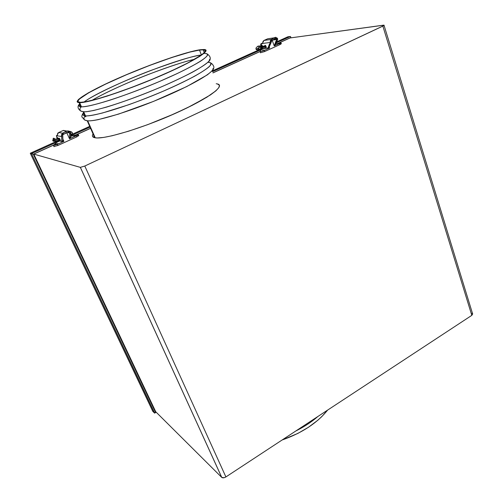 <?xml version="1.0" encoding="UTF-8"?>
<svg xmlns="http://www.w3.org/2000/svg" width="503" height="503" viewBox="0 0 503 503"><rect width="100%" height="100%" fill="white"/><g stroke="black" fill="none" stroke-linecap="round" stroke-linejoin="round"><path stroke-width="0.75" d="M152.679 411.121L154.547 413.076L152.761 411.297L30.274 153.239L31.488 153.585L154.71 413.108L31.494 153.585L30.274 153.239L57.267 141.035L30.281 153.245M89.704 126.372L71.91 134.402M212.209 70.992L262.289 48.357M287.798 36.82L276.222 42.051L287.854 36.801L290.388 36.449L275.896 43L290.388 36.449L287.71 36.87M263.163 48.766L212.48 71.696L263.163 48.766M90.024 127.102L70.615 135.879L90.024 127.102M31.494 153.585L59.266 141.016L31.488 153.585L33.292 154.226L54.123 144.789L33.292 154.226L31.494 153.585L154.54 413.076M155.785 411.812L155.383 412.051L33.292 154.226L155.383 412.051L154.71 413.108L155.785 411.812M76.047 134.854L90.553 128.284L76.047 134.854M212.92 72.834L260.17 51.425L212.92 72.834M278.165 43.271L290.401 37.731L278.165 43.271M152.761 411.297L30.274 153.239L57.235 141.035M276.216 42.063L287.779 36.826M204.608 53.519C208.405 53.525 209.569 55.261 200.401 61.284C194.78 64.698 186.953 68.829 176.918 73.683L159.885 81.316C141.45 89.094 123.361 95.815 109.78 100.21C92.822 105.517 84.881 106.869 81.467 106.812L79.631 102.669L79.166 102.656C70.571 102.034 91.722 89.672 121.537 76.783C151.296 63.862 186.317 51.708 200.213 49.74L203.966 49.495C212.587 49.684 194.076 61.429 160.08 76.054C126.165 90.697 88.251 103.071 79.631 102.669L81.467 106.812C78.902 106.856 78.33 105.913 79.757 103.976C78.311 105.643 78.726 106.579 81.002 106.787L81.467 106.812C79.851 107.837 79.537 109.214 80.537 110.93C79.537 109.214 79.851 107.837 81.467 106.812C90.15 107.365 128.032 95.13 161.865 80.461C195.78 65.805 214.184 53.89 205.52 53.544M83.573 111.798L80.537 110.93L83.567 111.798M83.649 112.735C82.253 114.489 82.706 115.52 85.02 115.822L85.491 115.866L83.687 111.804L85.491 115.866C83.9 116.878 83.58 118.23 84.523 119.928C83.58 118.23 83.9 116.878 85.491 115.866C94.294 116.778 132.132 104.825 165.776 90.094C199.509 75.381 217.686 63.089 208.921 62.41C211.122 62.756 212.706 64.051 213.668 66.295C214.102 67.295 213.788 68.628 212.731 70.294L207.45 74.796L186.77 86.554L153.415 101.436L118.601 114.087L98.129 119.67C88.126 121.607 86.503 120.814 84.491 119.884L82.448 117.501C81.367 116.916 81.737 115.256 83.548 112.521M209.5 59.348C211.247 62.535 188.719 75.463 156.615 88.874C124.562 102.304 91.86 112.389 83.668 111.76L83.196 111.723M87.522 120.839L84.523 119.928L87.522 120.839M95.237 137.809L87.704 120.858L95.237 137.809L92.722 136.709L95.237 137.809C104.335 139.551 142.047 128.29 175.245 113.42C208.531 98.569 226.155 85.384 217.158 83.888C226.155 85.384 208.531 98.569 175.245 113.42C142.047 128.29 104.335 139.551 95.237 137.809L97.437 137.96L95.237 137.809M93.074 133.961C91.797 135.936 92.351 137.187 94.746 137.728C92.351 137.187 91.797 135.936 93.074 133.961M212.976 68.452C214.366 72.13 191.825 85.372 160.017 98.695C128.259 112.037 95.935 121.72 87.673 120.783L87.195 120.726M210.531 64.56L210.707 64.988M199.502 50.055L203.181 49.816C211.694 50.004 193.404 61.599 159.86 76.035C126.398 90.477 88.974 102.694 80.43 102.323L79.952 102.304C71.464 101.694 92.332 89.496 121.801 76.752C151.208 63.994 185.808 51.985 199.502 50.055L201.407 55.003L199.502 50.055L203.489 49.835L205.218 50.596L204.514 52.356L201.294 55.078C179.433 57.424 101.902 88.402 84.051 102.015C91.571 96.029 122.223 81.26 150.843 70.464C178.716 60.36 195.535 55.229 201.301 55.078L187.512 63.12L171.649 70.804L152.629 79.097L132.421 87.113L113.194 94.004L96.96 99.053L85.246 101.826L80.43 102.323L78.135 101.751L77.934 101.09L79.361 99.072L88.855 92.703L105.448 84.171L126.593 74.695L149.542 65.478L171.536 57.606L189.813 52.105L199.502 50.055M80.876 107.183L80.423 105.485L80.279 106.693M194.586 59.285C185.513 61.196 169.945 66.308 147.895 74.62C126.234 83.001 103.058 93.734 91.948 100.38C114.653 86.805 169.153 65.019 194.586 59.285M84.963 116.187L84.334 114.282L84.309 115.703M93.363 134.615L94.438 137.036M217.466 83.957L219.409 85.246L218.931 87.541L215.938 90.798L210.436 94.922L192.599 105.152L174.623 113.697L147.932 124.562L128.636 131.189L112.226 135.741L103.681 137.42L97.437 137.96L103.681 137.42L112.226 135.741L128.636 131.189L147.932 124.562L168.09 116.533L186.953 107.969L206.783 97.268L215.938 90.798L218.931 87.541L219.409 85.246M207.997 62.347C211.26 62.334 211.7 63.755 209.317 66.603C206.576 68.993 201.634 72.212 194.498 76.274C185.915 80.807 175.685 85.699 163.802 90.949C151.535 96.123 139.759 100.745 128.485 104.819L102.499 112.986C93.564 115.168 87.893 116.13 85.491 115.866M200.213 49.74L190.392 51.822L171.888 57.399L149.636 65.359L126.416 74.689L105.02 84.271L88.214 92.91L78.575 99.374L77.122 101.417L77.317 102.09L78.154 102.511L81.75 102.562L87.874 101.512L106.894 96.199L132.295 87.277L159.445 76.33L183.23 65.428L199.496 56.543L204.023 53.318L205.991 51.042L206.023 50.281L205.444 49.772L200.213 49.74M282.076 440.018C302.064 432.951 317.236 422.979 327.598 410.108L321.807 416.597L317.783 420.282L308.477 427.254L297.839 433.429L282.076 440.018M216.208 83.743L217.158 83.888M472.556 313.639L471.808 315.356L382.852 26.112L383.984 25.163L290.068 37.958L278.706 43.113L290.068 37.958L383.462 25.181L384.11 25.232L383.682 25.672L84.793 166.034L382.852 26.112L471.808 315.356L225.897 476.932L84.793 166.034L80.348 167.367L33.783 154.094L155.741 411.762L221.735 477.397L224.112 477.718L225.897 476.932L471.808 315.356L472.707 313.885M472.304 313.432L471.959 313.268M33.783 154.094L53.903 144.977L33.783 154.094L80.348 167.367L221.779 477.441C222.791 478.108 224.168 477.938 225.897 476.932L84.793 166.034L80.348 167.367L221.735 477.397L155.741 411.762L33.783 154.094M76.55 134.716L90.584 128.353L76.55 134.716M212.945 72.91L260.114 51.532L212.945 72.91M92.709 134.615L92.407 135.779M94.111 136.3L93.872 136.709M261.485 46.226L261.566 44.924L262.773 46.439L261.755 44.918L261.34 45.327L261.485 46.226M262.258 50.721L264.081 50.174L262.258 50.721M277.568 43.786L279.398 43.233L277.568 43.786M281.359 43.723L279.97 44.597L279.593 43.528L274.236 45.955L272.242 40.328L274.236 45.955L280.435 43.107L280.988 42.654L280.309 42.661L275.638 44.038L280.907 42.604L279.593 43.528L279.97 44.597L264.616 51.57L264.232 50.495L269.639 48.043L268.306 47.86L269.639 48.043L269.212 46.842L269.639 48.043L264.232 50.495L260.045 51.727L264.232 50.495L264.616 51.57L279.97 44.597L281.284 43.667L280.957 42.742M266.678 48.181L263.214 48.898L260.887 49.954L260.051 51.671L260.887 49.954L263.107 48.609L266.678 48.181M260.435 52.746L264.616 51.57L260.435 52.746M281.234 43.66L280.121 43.862M261.554 43.472L262.767 43.025L261.554 43.472M266.087 46.383L266.012 47.578L265.571 47.439L266.125 47.483L266.087 46.383L265.502 45.459L264.949 45.421L264.855 45.918L265.068 45.32L266.087 46.383M271.475 39.397L263.987 40.454L271.475 39.397M268.558 38.662L274.009 37.901L267.665 38.8L263.987 40.454L263.063 41.321L262.572 43.472L270.262 42.447L270.381 40.617L270.884 39.812L271.224 40.781L270.884 39.812L271.897 39.089L272.393 40.139L271.526 39.404L271.897 39.089L272.393 40.139L271.268 40.762M274.154 37.832L267.665 38.8L263.987 40.454L262.761 42.661L262.572 43.472L270.262 42.447L270.117 43.082L271.048 42.661L269.136 47.207L267.885 48.037L263 48.621L261.887 47.98L258.775 49.382L258.291 49.024M277.423 38.36L275.631 38.8L276.336 38.844L276.776 39.511L272.859 40.051L276.776 39.511L276.625 40.146L277.555 39.731L275.587 44.289L274.663 44.704L276.744 39.888L276.336 38.844L277.423 38.36L277.706 39.096L277.09 38.021L275.94 37.58L277.423 38.36M275.575 38.819L276.292 38.247L275.128 38.662L272.393 40.139L275.814 38.706L271.928 40.46L275.55 38.825M275.367 44.66L273.959 45.157L274.619 44.868L275.984 41.064L277.706 39.096L275.587 44.289L274.431 45.081M274.5 45.037L275.33 44.679M268.055 47.955L269.136 47.207L268.212 47.628L270.117 43.082L270.218 41.604L271.306 41.114L271.167 42.403L271.79 40.529L270.218 41.604L270.884 39.812L271.815 39.36L272.154 40.315L271.224 40.781M261.975 43.283L261.214 43.648L262.572 43.472L260.711 44.157L260.881 46.157L261.088 43.686L261.862 43.359M258.794 49.369L261.874 47.98L263 48.621L267.998 47.999L269.489 43.994L271.048 42.661L268.809 47.615M262.132 43.239L262.755 43.151L262.132 43.239M275.625 37.417L271.897 39.089L274.632 37.612L275.128 38.662L274.632 37.612L275.795 37.272L276.254 38.247M256.172 49.464L256.19 47.948L256.084 48.772L257.064 49.105L258.636 47.54L257.064 49.105L256.084 48.772L256.172 49.464M257.417 48.64L258.674 48.351L258.202 47.992L259.586 47.37L258.196 47.999L258.674 48.351L257.417 48.64M265.622 45.578L264.968 45.867L265.666 46.722L260.567 47.326L261.032 46.364L260.567 47.326L265.666 46.722L264.968 45.874L261.661 46.465L258.064 46.138L257.498 46.446L261.635 46.439M261.654 46.458L261.83 46.785L264.867 46.427M265.584 46.471L266.043 46.263L265.584 46.471M265.666 46.722L265.565 47.276L265.666 46.722M259.227 47.383L260.736 47.647L260.567 47.326L261.057 47.804M258.775 49.382L258.674 48.351L258.762 49.382C257.53 50.105 256.593 50.017 255.977 49.112L255.983 48.37C255.996 47.854 256.687 47.112 258.064 46.138C259.844 45.886 260.925 45.943 261.296 46.307M57.977 138.388L58.499 138.149L57.977 138.388L58.26 139.111L56.984 137.017L57.977 138.388M57.311 138.262L57.002 137.005L57.311 138.262M56.198 144.116L57.851 143.594L55.626 144.726L57.889 143.613L55.217 144.782L56.198 144.116L56.361 144.474L56.198 144.116M74.853 135.659L76.519 135.131L74.557 136.175L73.878 136.282L74.607 135.779L76.557 135.156L73.916 136.307L74.853 135.659L75.01 136.011L74.853 135.659M78.795 135.571L76.563 136.986L76.047 135.848L69.521 138.809L66.798 132.823L69.521 138.809L77.456 135.137L78.279 134.439L77.21 134.534L70.659 136.326L78.191 134.383L76.047 135.848L76.563 136.986L57.839 145.493L57.311 144.348L63.912 141.356L63.215 141.224L62.862 140.456L63.215 141.224L63.912 141.356L62.661 138.627L63.912 141.356L57.311 144.348L53.437 145.499L57.311 144.348L57.839 145.493L76.563 136.986L78.701 135.514L78.261 134.54M59.536 141.066L57.229 142.11L53.607 145.235L57.229 142.11L59.536 141.066M53.984 146.536L57.839 145.493L53.984 146.536M78.738 135.527L77.72 135.665M59.228 138.187L60.423 140.607L59.222 138.187M65.616 130.843L63.46 130.403L66.798 131.05L63.108 130.529L58.625 132.541L62.844 133.182L58.625 132.541L57.738 133.226L57.235 135.791L61.592 136.533L61.58 134.565L62.177 133.666L62.642 134.691L62.177 133.666L63.051 132.974L63.636 134.119L63.051 132.974L63.636 134.119L61.423 135.647L62.712 133.314L63.076 133.22L63.378 134.351L68.138 132.207L62.642 134.691M65.679 130.893L63.108 130.529L58.625 132.541L57.204 135.011L57.254 135.791L61.592 136.533L61.68 137.124L62.818 136.609L62.894 140.639L61.718 141.475L58.612 140.765L61.68 141.475L62.85 140.966L62.894 140.639L61.768 141.154L61.68 137.124L61.737 141.469M69.628 137.872L70.76 137.08L69.64 137.583L69.64 133.534L70.772 133.018L70.76 137.08L69.64 137.583L69.64 133.301L68.911 132.276L70.238 131.679L70.533 132.056L67.698 131.069L68.251 130.931L68.716 131.956L68.251 130.931L70.238 131.679L68.037 132.27L69.527 132.849M69.559 132.937L67.295 132.603L69.559 132.937L69.64 133.534L70.772 133.018L70.533 132.056L70.665 137.407M69.64 137.583L69.081 137.835L69.64 137.583M61.756 141.444L62.9 140.897L62.818 136.609L61.68 137.124L61.423 135.647L62.756 135.049L62.818 136.609L62.756 135.049L63.334 134.383L62.693 134.666M56.468 135.665L57.241 135.313L56.468 135.665L57.235 135.791L56.399 135.672L57.015 138.187L56.468 135.665M57.581 139.293L57.015 138.187L57.581 139.293M63.208 134.446L68.282 132.157M68.1 132.182L63.636 134.119L68.094 132.207M67.616 130.918L63.051 132.974L65.692 131.509L66.283 132.654L65.692 131.509L67.622 130.912L68.163 131.975M52.696 140.463L52.922 140.827L53.054 139.419M56.361 139.413L56.091 139.13L57.223 138.621L56.085 139.13L56.361 139.413M54.06 138.331L56.154 139.576L55.091 139.186L54.695 140.293C55.758 140.897 57.455 140.721 59.782 139.777L59.128 138.784L59.662 139.513L60.083 139.325L59.662 139.513L59.876 140.299L59.782 139.777C57.455 140.721 55.758 140.897 54.695 140.293L55.034 140.639L54.601 140.142L55.091 139.186L53.45 138.199C52.765 138.482 53.155 139.136 54.607 140.155L54.689 140.287C55.33 141.362 57.053 141.368 59.87 140.299L59.863 140.306M55.864 140.991C53.909 141.506 52.872 141.362 52.752 140.551L53.815 140.815L52.752 140.557L53.01 139.759L54.167 139.715L53.815 140.815L54.135 139.727M70.558 134.873C72.18 133.911 72.715 133.1 72.174 132.446C72.715 133.1 72.18 133.911 70.558 134.873M72.011 132.251L71.08 131.981L70.672 132.358L71.08 131.981L69.854 131.365L72.162 132.44M59.643 138.551L56.229 139.419L59.222 139.306M290.596 36.713L290.986 37.838M156.194 412.215L154.786 413.07M81.002 106.787L79.166 102.656M79.675 103.8C75.613 107.837 80.417 110.566 80.505 110.893C81.788 111.572 83.693 111.861 86.214 111.754L93.703 110.49L106.34 107.164C122.701 102.147 140.645 95.557 160.18 87.39C172.372 82.083 183.073 77.053 192.272 72.3C200.093 68.037 205.834 64.221 209.493 60.844C211.009 58.379 210.267 56.103 207.267 54.01M85.02 115.822L83.272 111.899M94.746 137.728L87.283 120.915M203.181 49.816L204.262 52.633M79.015 106.001L80.052 104.649M86.082 116.111L85.523 116.885M82.92 114.785L83.932 113.376M317.965 416.434C311.64 421.923 304.258 426.777 295.821 430.989M472.531 313.608L384.053 25.383M221.779 477.441L80.379 167.373M260.12 51.778L260.51 52.846M267.986 48.005L268.885 47.596M262.006 43.271L261.088 43.686M271.739 40.554L275.814 38.718M259.586 47.37L257.417 48.596M266.219 46.98L265.571 47.276M260.736 47.647L265.559 47.282M53.525 145.556L54.054 146.694M69.515 132.811L67.496 132.515M70.709 137.401L69.596 137.904M57.241 135.288L56.399 135.672M55.563 139.117L54.896 138.991M70.785 132.88L70.716 133.213M57.223 138.621L56.085 139.13M69.684 131.252L71.476 131.912M72.394 133.031C72.658 133.716 72.055 134.515 70.583 135.426M60.391 140.067L59.876 140.299"/></g></svg>
